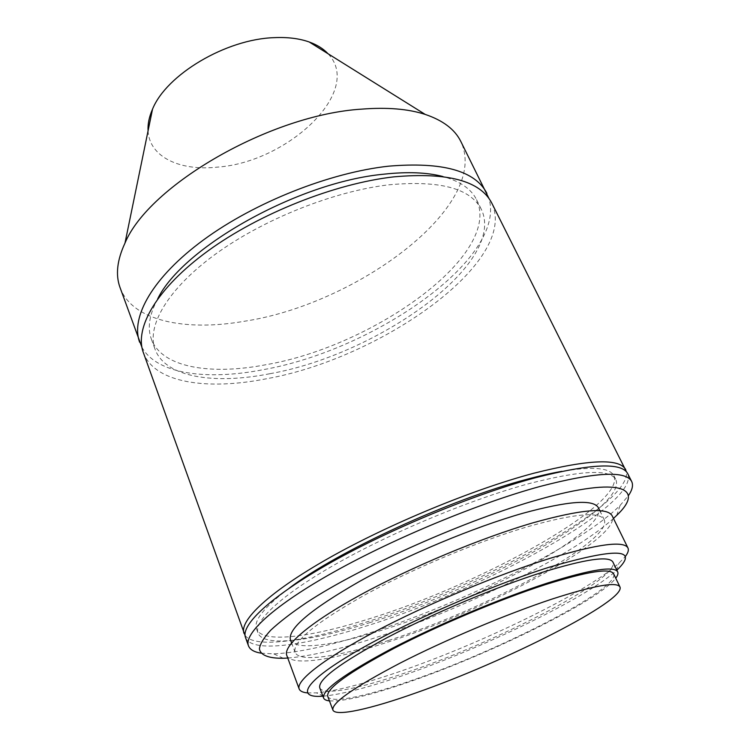 <?xml version="1.0" encoding="UTF-8"?>
<svg xmlns="http://www.w3.org/2000/svg" width="750" height="750" viewBox="0 0 750 750"><rect width="100%" height="100%" fill="white"/><g stroke="black" fill="none" stroke-linecap="round" stroke-linejoin="round"><path stroke-width="0.56" stroke-dasharray="3.75 2.81" d="M327.731 696.328C330.562 703.931 366.15 696.375 411.394 680.569C499.491 650.494 620.503 588.675 613.622 573.797M319.734 687.769C322.828 696.066 359.662 688.659 406.181 672.609C496.584 642.188 620.353 578.362 612.938 562.106M329.456 700.894C344.1 701.616 370.903 695.212 409.838 681.675C490.538 653.906 598.622 600.778 615.741 578.194M322.903 696.197L323.494 696.15C341.756 694.35 367.791 687.619 401.606 675.975C481.219 648.787 584.812 598.866 616.416 570.609L616.856 570.206M307.341 692.897L316.434 692.878C335.503 691.106 362.494 684.253 397.406 672.309C479.55 644.438 586.031 592.997 618.919 563.231L625.2 556.659M286.753 655.331C291.009 666.759 333.441 659.963 385.575 642.834C486.056 610.819 621.947 538.228 612.188 515.841M290.447 639.844C294.666 651.178 334.659 645.431 384.075 629.494C479.756 599.672 608.438 530.006 598.434 507.844M388.491 640.462C484.275 610.022 613.678 540.788 604.219 519.712C599.7 511.359 574.566 513.581 528.816 526.388C479.662 540.741 413.006 568.566 364.856 594.938C315.675 622.744 292.406 641.841 295.05 652.228C299.062 663 339.009 656.691 388.491 640.462M287.756 658.05C309.919 656.213 338.531 649.622 373.603 638.278C461.653 610.041 572.288 555.966 613.472 518.447M261.047 653.166L273.712 653.859C297.319 652.856 328.744 646.059 367.997 633.478C461.934 603.647 580.163 545.147 620.119 505.397L628.359 495.741M245.494 637.509C251.297 653.175 303.412 646.05 365.175 626.381C482.456 590.306 640.144 504.291 627.741 473.681M289.163 588.234C264.272 607.059 253.397 620.625 256.537 628.95C261.984 643.65 310.153 637.453 367.884 619.228C478.209 585.637 626.044 504.478 613.922 475.772C610.059 467.756 592.734 466.275 561.947 471.319M369.3 622.791C479.672 588.975 627.769 507.966 615.872 479.681C610.237 468.872 581.259 470.203 528.947 483.647C471.788 499.116 393.666 531.469 337.753 562.987C281.719 594.562 253.444 621.309 258.028 633.047C263.391 647.531 311.541 641.119 369.3 622.791M143.306 352.481C154.369 383.072 207.309 390.628 266.85 378.684C380.775 358.387 519.131 261.497 491.794 203.119M245.025 635.353C254.513 648.713 304.753 641.512 363.769 622.847C478.35 587.709 631.05 505.022 626.503 471.853M157.706 298.847C149.344 314.475 147.216 327.863 151.331 339.019C161.784 367.734 210.778 375.45 266.381 364.631C373.434 346.275 502.584 254.672 476.522 199.641C471.281 188.972 460.116 181.275 443.034 176.559M269.991 373.697C377.175 354.834 506.981 263.559 481.359 209.362C470.531 188.306 439.706 180.122 388.884 184.809C333.75 191.241 263.269 219.319 215.409 254.194C167.456 289.134 146.428 326.203 155.034 349.228C165.328 377.494 214.312 384.759 269.991 373.697M120 287.438C132.094 321 185.1 331.603 244.078 321.3C357.094 304.378 491.1 205.294 460.781 141.384M141.891 347.231C156.853 374.259 207.169 380.634 263.269 369.666C373.631 350.231 506.681 258.825 488.972 198.469M148.069 130.856C149.419 157.256 180.328 171.291 217.631 167.109C288.019 162.131 363.788 90.816 328.022 53.728M616.416 570.609L618.919 563.231M599.85 510.759L604.219 519.712M616.697 515.391L620.119 505.397M613.922 475.772L615.872 479.681M476.522 199.641L481.359 209.362M151.331 339.019L155.034 349.228M256.537 628.95L258.028 633.047M283.322 658.275L273.712 653.859M291.581 642.881L295.05 652.228M323.494 696.15L316.434 692.878"/><path stroke-width="1.12" d="M619.959 586.95L613.622 573.797C610.219 567.816 587.409 571.453 545.175 584.7C500.166 599.241 438.891 625.012 394.106 648.309C348.234 672.769 326.109 688.772 327.731 696.328L332.887 709.988C335.494 717 371.016 708.872 416.325 692.756C504.516 662.044 626.269 600.694 619.959 586.95C616.791 581.447 594.075 585.506 551.803 599.147C506.737 614.081 445.191 640.003 400.078 663.122C353.869 687.356 331.472 702.984 332.887 709.988M615.741 578.194C617.747 575.559 618.394 573.459 617.681 571.903L612.938 562.106C609.3 555.6 585.834 558.984 542.541 572.259C496.284 586.903 433.331 613.341 387.431 637.472C340.453 662.831 317.887 679.594 319.734 687.769L323.559 697.959C324.197 699.553 326.166 700.538 329.456 700.894M617.681 571.903C614.212 565.753 590.822 569.466 547.5 583.041C501.197 597.975 438.028 624.534 391.884 648.525C344.644 673.716 321.872 690.197 323.559 697.959M616.856 570.206C639.516 548.55 617.072 547.519 549.525 567.122C488.85 586.153 402.206 624.225 352.922 653.372C303.281 682.631 296.006 698.381 322.903 696.197M625.2 556.659C628.031 553.031 628.95 550.134 627.956 547.978C623.906 540.497 597.891 543.956 549.9 558.366C498.009 574.481 426.731 604.331 374.991 631.697C323.137 659.119 295.903 680.831 299.147 688.903C300.028 691.116 302.756 692.447 307.341 692.897M627.956 547.978L612.188 515.841C607.509 507.084 581.222 509.372 533.344 522.712C481.622 537.741 411.159 567.122 360.319 594.966C309.375 622.856 283.003 645.872 286.753 655.331L299.147 688.903M599.85 510.759L598.434 507.844C593.691 499.041 568.472 500.859 522.759 513.291C473.672 527.269 407.297 554.934 359.456 581.466C310.603 609.478 287.606 628.941 290.447 639.844L291.581 642.881M613.472 518.447L616.697 515.391C645.684 488.1 621.112 476.212 539.494 499.275C466.781 519.459 362.203 565.997 306.628 602.578C291.581 612.722 279.656 621.891 270.844 630.084C263.897 637.603 260.081 643.856 259.416 648.834C260.494 655.369 268.988 658.434 283.322 658.275L287.756 658.05M628.359 495.741C632.316 489.966 633.431 485.231 631.688 481.528C625.969 470.419 595.397 472.069 539.991 486.469C478.931 503.166 394.716 538.003 334.462 571.688C274.059 605.438 243.741 633.647 248.456 645.788C249.938 649.594 254.128 652.059 261.047 653.166M631.688 481.528L627.741 473.681C621.844 462.216 591.206 463.547 535.828 477.647C474.825 494.025 390.844 528.731 330.853 562.537C270.712 596.419 240.638 624.994 245.494 637.509L248.456 645.788M561.947 471.319C551.512 473.147 539.831 475.809 526.903 479.288C450.581 499.181 337.716 551.241 289.163 588.234M626.503 471.853L491.794 203.119C480.347 180.844 447.712 172.088 393.9 176.85C335.034 183.497 259.35 213.506 208.031 250.875C156.6 288.309 134.222 327.938 143.306 352.481L245.025 635.353M625.781 469.772C619.791 458.137 589.116 459.3 533.756 473.25C472.772 489.478 388.922 524.109 329.053 557.981C269.053 591.919 239.091 620.681 244.012 633.394M443.034 176.559C427.219 172.397 407.512 171.6 383.897 174.178C298.078 182.147 182.541 247.5 157.706 298.847M488.972 198.469L460.781 141.384C454.838 129.403 442.987 120.412 425.222 114.422C408.263 108.909 387.169 107.147 361.941 109.116C270.356 114.638 148.716 185.494 124.987 243.094C117.084 260.1 115.416 274.884 120 287.438L141.891 347.231M486.909 193.387C475.275 170.775 442.594 161.691 388.847 166.153C330.084 172.491 254.691 202.341 203.663 239.803C152.531 277.331 130.416 317.297 139.631 342.225M328.022 53.728C323.372 48.75 317.109 44.841 309.216 41.991C299.325 38.494 287.672 37.041 274.266 37.65C225.928 39.084 166.416 74.662 152.531 109.144C149.156 116.822 147.666 124.059 148.069 130.856M309.216 41.991L425.222 114.422M152.531 109.144L124.987 243.094"/></g></svg>
